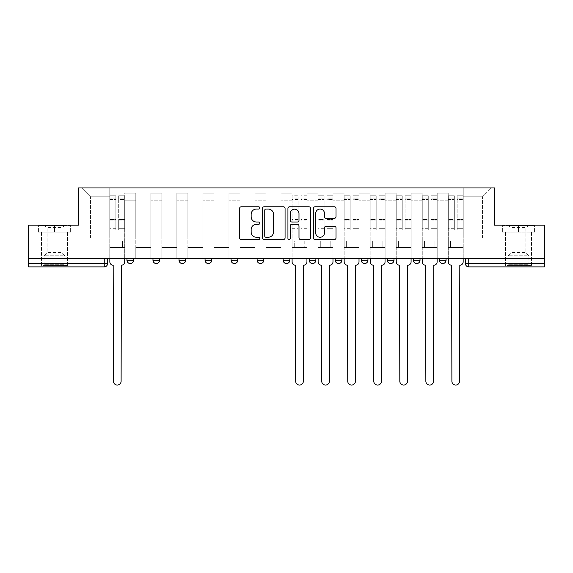 <?xml version="1.0" encoding="UTF-8"?>
<svg xmlns="http://www.w3.org/2000/svg" width="573" height="573" viewBox="0 0 573 573"><rect width="100%" height="100%" fill="white"/><g stroke="black" fill="none" stroke-linecap="round" stroke-linejoin="round"><path stroke-width="0.43" stroke-dasharray="2.87 2.15" d="M259.798 207.927A1.146 1.146 0 0 0 258.652 206.781L241.247 206.781A1.64 1.64 0 0 0 239.607 208.422L239.607 237.91A1.64 1.64 0 0 0 241.247 239.543L258.652 239.543A1.146 1.146 0 0 0 259.798 238.397A1.146 1.146 0 0 0 258.652 237.251L256.396 237.251A5.243 5.243 0 0 1 251.153 232.008L251.153 229.551A5.243 5.243 0 0 1 256.396 224.308L258.652 224.308A1.146 1.146 0 0 0 259.798 223.162A1.146 1.146 0 0 0 258.652 222.016L256.396 222.016A5.243 5.243 0 0 1 251.153 216.773L251.153 214.316A5.243 5.243 0 0 1 256.396 209.073L258.652 209.073A1.146 1.146 0 0 0 259.798 207.927M446.052 258.38L439.376 258.38L446.052 258.38L446.052 260.214A3.338 3.338 0 0 1 442.714 263.551M439.376 258.38L439.376 260.214L446.052 260.214M420.016 258.38L413.341 258.38L420.016 258.38L420.016 260.214L413.341 260.214A3.338 3.338 0 0 0 416.678 263.551M387.305 258.38L393.98 258.38L393.98 260.214A3.338 3.338 0 0 1 390.643 263.551A3.338 3.338 0 0 1 387.305 260.214L387.305 258.38L393.98 258.38M361.269 258.38L367.945 258.38L361.269 258.38L361.269 260.214L367.945 260.214A3.338 3.338 0 0 1 364.607 263.551M341.909 258.38L335.234 258.38L341.909 258.38L341.909 260.214A3.338 3.338 0 0 1 338.571 263.551A3.338 3.338 0 0 1 335.234 260.214L341.909 260.214M309.198 258.38L315.873 258.38L309.198 258.38L309.198 260.214A3.338 3.338 0 0 0 312.536 263.551A3.338 3.338 0 0 0 315.873 260.214L309.198 260.214M283.162 258.38L289.838 258.38L283.162 258.38M257.127 258.38L263.802 258.38L257.127 258.38M231.091 258.38L237.766 258.38L231.091 258.38L231.091 260.214L237.766 260.214M211.731 258.38L205.055 258.38L211.731 258.38L211.731 260.214A3.338 3.338 0 0 1 208.393 263.551M179.02 258.38L185.695 258.38L185.695 260.214A3.338 3.338 0 0 1 182.357 263.551A3.338 3.338 0 0 1 179.02 260.214L179.02 258.38L185.695 258.38M152.984 258.38L159.659 258.38L152.984 258.38M126.948 258.38L133.624 258.38L126.948 258.38L126.948 260.214L133.624 260.214M54.521 266.889L41.5 266.889L54.521 266.889M54.521 232.18L38.412 232.18L70.622 232.18L54.521 232.18L54.521 225.168L70.622 225.168L38.412 225.168L54.521 225.168L54.521 232.18L70.121 232.18L38.914 232.18L54.521 232.18L54.521 225.497L70.121 225.497L38.914 225.497L54.521 225.497L54.521 232.18M518.479 266.889L531.5 266.889L518.479 266.889M518.479 232.18L534.588 232.18L518.479 232.18L518.479 225.168L534.588 225.168L502.378 225.168L518.479 225.168L518.479 232.18L534.086 232.18L502.879 232.18L518.479 232.18L518.479 225.497L534.086 225.497L502.879 225.497L518.479 225.497L518.479 232.18M544.35 263.551L544.35 258.38L28.65 258.38L28.65 225.168L78.386 225.168L78.386 187.951L494.614 187.951L494.614 225.168L544.35 225.168L544.35 258.38L465.412 258.38L465.412 263.551A3.338 3.338 0 0 0 468.75 266.889L544.35 266.889L544.35 263.551L465.412 263.551M107.588 258.38L107.588 263.551L28.65 263.551L28.65 266.889L104.25 266.889L104.25 258.38L107.588 258.38L28.65 258.38L28.65 263.551M124.778 200.801L124.778 238.017L124.778 200.801L135.794 200.801L135.794 193.122L135.794 238.017L135.794 200.801L124.778 200.801M124.778 258.38L124.778 193.122L135.794 193.122L124.778 193.122L124.778 258.38L124.778 247.529L109.758 247.529L124.778 247.529L124.778 258.38L109.758 258.38L109.758 187.951L463.242 187.951L81.724 187.951L109.758 187.951L109.758 238.017L109.758 196.797L90.57 196.797L109.758 196.797L109.758 187.951L109.758 258.38L109.758 247.529L109.758 258.38L124.778 258.38M135.794 258.38L135.794 193.122L124.778 193.122L135.794 193.122L135.794 258.38L135.794 247.529L150.814 247.529L135.794 247.529L135.794 258.38L150.814 258.38L150.814 193.122L150.814 200.801L150.814 193.122L161.83 193.122L161.83 200.801L161.83 193.122L150.814 193.122L150.814 258.38L150.814 247.529L150.814 258.38L135.794 258.38M150.814 238.017L150.814 200.801L150.814 238.017L161.83 238.017L161.83 200.801L161.83 238.017L150.814 238.017M161.83 258.38L161.83 193.122L150.814 193.122L161.83 193.122L161.83 258.38L161.83 247.529L176.849 247.529L161.83 247.529L161.83 258.38L176.849 258.38L176.849 193.122L176.849 200.801L176.849 193.122L187.865 193.122L187.865 200.801L187.865 193.122L176.849 193.122L176.849 258.38L176.849 247.529L176.849 258.38L161.83 258.38M176.849 238.017L176.849 200.801L176.849 238.017L187.865 238.017L187.865 200.801L187.865 238.017L176.849 238.017M187.865 258.38L187.865 193.122L176.849 193.122L187.865 193.122L187.865 258.38L187.865 247.529L202.885 247.529L187.865 247.529L187.865 258.38L202.885 258.38L202.885 193.122L202.885 200.801L202.885 193.122L213.901 193.122L213.901 200.801L213.901 193.122L202.885 193.122L202.885 258.38L202.885 247.529L202.885 258.38L187.865 258.38M202.885 238.017L202.885 200.801L202.885 238.017L213.901 238.017L213.901 200.801L213.901 238.017L202.885 238.017M213.901 258.38L213.901 193.122L202.885 193.122L213.901 193.122L213.901 258.38L213.901 247.529L228.921 247.529L213.901 247.529L213.901 258.38L228.921 258.38L228.921 193.122L228.921 200.801L228.921 193.122L239.937 193.122L239.937 200.801L239.937 193.122L228.921 193.122L228.921 258.38L228.921 247.529L228.921 258.38L213.901 258.38M228.921 238.017L228.921 200.801L228.921 238.017L239.937 238.017L239.937 200.801L239.937 238.017L228.921 238.017M239.937 258.38L239.937 193.122L228.921 193.122L239.937 193.122L239.937 258.38L239.937 247.529L254.956 247.529L239.937 247.529L239.937 258.38L254.956 258.38L254.956 193.122L254.956 200.801L254.956 193.122L265.972 193.122L265.972 200.801L265.972 193.122L254.956 193.122L254.956 258.38L254.956 247.529L254.956 258.38L239.937 258.38M254.956 238.017L254.956 200.801L254.956 238.017L265.972 238.017L265.972 200.801L265.972 238.017L254.956 238.017M265.972 258.38L265.972 193.122L254.956 193.122L265.972 193.122L265.972 258.38L265.972 247.529L280.992 247.529L265.972 247.529L265.972 258.38L280.992 258.38L280.992 193.122L280.992 200.801L280.992 193.122L292.008 193.122L292.008 200.801L292.008 193.122L280.992 193.122L280.992 258.38L280.992 247.529L280.992 258.38L265.972 258.38M280.992 238.017L280.992 200.801L280.992 238.017L292.008 238.017L292.008 200.801L292.008 238.017L280.992 238.017M292.008 258.38L292.008 193.122L280.992 193.122L292.008 193.122L292.008 258.38L292.008 247.529L307.028 247.529L292.008 247.529L292.008 258.38L307.028 258.38L307.028 193.122L307.028 200.801L307.028 193.122L318.044 193.122L318.044 200.801L318.044 193.122L307.028 193.122L307.028 258.38L307.028 247.529L307.028 258.38L292.008 258.38M307.028 238.017L307.028 200.801L307.028 238.017L318.044 238.017L318.044 200.801L318.044 238.017L307.028 238.017M318.044 258.38L318.044 193.122L307.028 193.122L318.044 193.122L318.044 258.38L318.044 247.529L333.063 247.529L318.044 247.529L318.044 258.38L333.063 258.38L333.063 193.122L333.063 200.801L333.063 193.122L344.079 193.122L344.079 200.801L344.079 193.122L333.063 193.122L333.063 258.38L333.063 247.529L333.063 258.38L318.044 258.38M333.063 238.017L333.063 200.801L333.063 238.017L344.079 238.017L344.079 200.801L344.079 238.017L333.063 238.017M344.079 258.38L344.079 193.122L333.063 193.122L344.079 193.122L344.079 258.38L344.079 247.529L359.099 247.529L344.079 247.529L344.079 258.38L359.099 258.38L359.099 193.122L359.099 200.801L359.099 193.122L370.115 193.122L370.115 200.801L370.115 193.122L359.099 193.122L359.099 258.38L359.099 247.529L359.099 258.38L344.079 258.38M359.099 238.017L359.099 200.801L359.099 238.017L370.115 238.017L370.115 200.801L370.115 238.017L359.099 238.017M370.115 258.38L370.115 193.122L359.099 193.122L370.115 193.122L370.115 258.38L370.115 247.529L385.135 247.529L370.115 247.529L370.115 258.38L385.135 258.38L385.135 193.122L385.135 200.801L385.135 193.122L396.151 193.122L396.151 200.801L396.151 193.122L385.135 193.122L385.135 258.38L385.135 247.529L385.135 258.38L370.115 258.38M385.135 238.017L385.135 200.801L385.135 238.017L396.151 238.017L396.151 200.801L396.151 238.017L385.135 238.017M396.151 258.38L396.151 193.122L385.135 193.122L396.151 193.122L396.151 258.38L396.151 247.529L411.17 247.529L396.151 247.529L396.151 258.38L411.17 258.38L411.17 193.122L411.17 200.801L411.17 193.122L422.186 193.122L422.186 200.801L422.186 193.122L411.17 193.122L411.17 258.38L411.17 247.529L411.17 258.38L396.151 258.38M411.17 238.017L411.17 200.801L411.17 238.017L422.186 238.017L422.186 200.801L422.186 238.017L411.17 238.017M422.186 258.38L422.186 193.122L411.17 193.122L422.186 193.122L422.186 258.38L422.186 247.529L437.206 247.529L422.186 247.529L422.186 258.38L437.206 258.38L437.206 193.122L437.206 200.801L437.206 193.122L448.222 193.122L448.222 200.801L448.222 193.122L437.206 193.122L437.206 258.38L437.206 247.529L437.206 258.38L422.186 258.38M437.206 238.017L437.206 200.801L437.206 238.017L448.222 238.017L448.222 200.801L448.222 238.017L437.206 238.017M448.222 258.38L448.222 193.122L437.206 193.122L448.222 193.122L448.222 258.38L448.222 247.529L463.242 247.529L448.222 247.529L448.222 258.38L463.242 258.38L463.242 187.951L491.276 187.951L463.242 187.951L463.242 196.797L482.43 196.797L463.242 196.797L463.242 238.017L463.242 187.951L463.242 258.38L448.222 258.38L463.242 258.38L463.242 247.529L463.242 258.38L448.222 258.38M124.778 238.017L135.794 238.017L124.778 238.017M90.57 238.017L90.57 196.797L90.57 238.017L109.758 238.017L90.57 238.017M482.43 238.017L482.43 196.797L491.276 187.951L482.43 196.797L482.43 238.017L463.242 238.017L482.43 238.017M544.35 258.38L465.412 258.38M28.65 258.38L104.25 258.38M263.802 260.214L257.127 260.214A3.338 3.338 0 0 0 260.464 263.551M289.838 260.214L283.162 260.214A3.338 3.338 0 0 0 286.5 263.551M81.724 187.951L90.57 196.797L81.724 187.951M70.622 232.18L70.622 225.168L70.622 232.18M38.412 232.18L38.412 225.168L38.412 232.18M534.588 232.18L534.588 225.168L534.588 232.18M502.378 232.18L502.378 225.168L502.378 232.18M285.067 237.91L285.067 208.422A1.64 1.64 0 0 0 283.427 206.781L264.096 206.781A1.64 1.64 0 0 0 262.463 208.422L262.463 237.91A1.64 1.64 0 0 0 264.096 239.543L283.427 239.543A1.64 1.64 0 0 0 285.067 237.91M265.901 209.073A1.146 1.146 0 0 0 264.755 210.219L264.755 236.105A1.146 1.146 0 0 0 265.901 237.251L268.279 237.251A5.243 5.243 0 0 0 273.514 232.008L273.514 214.316A5.243 5.243 0 0 0 268.279 209.073L265.901 209.073M289.573 206.781L308.904 206.781A1.64 1.64 0 0 1 310.537 208.422L310.537 237.91A1.64 1.64 0 0 1 308.904 239.543L300.632 239.543A1.64 1.64 0 0 1 298.991 237.91L298.991 225.948A1.64 1.64 0 0 0 297.351 224.308L291.865 224.308A1.64 1.64 0 0 0 290.225 225.948L290.225 238.397A1.146 1.146 0 0 1 289.079 239.543A1.146 1.146 0 0 1 287.933 238.397L287.933 208.422A1.64 1.64 0 0 1 289.573 206.781M298.991 213.543A4.383 4.383 0 0 0 294.608 209.159A4.383 4.383 0 0 0 290.225 213.543L290.225 220.376A1.64 1.64 0 0 0 291.865 222.016L297.351 222.016A1.64 1.64 0 0 0 298.991 220.376L298.991 213.543M326.101 218.334L334.374 218.334A1.64 1.64 0 0 0 336.014 216.694L336.014 208.422A1.64 1.64 0 0 0 334.374 206.781L315.043 206.781A1.64 1.64 0 0 0 313.41 208.422L313.41 237.91A1.64 1.64 0 0 0 315.043 239.543L334.374 239.543A1.64 1.64 0 0 0 336.014 237.91L336.014 227.918A1.64 1.64 0 0 0 334.374 226.278L326.101 226.278A1.64 1.64 0 0 0 324.461 227.918L324.461 232.867A4.383 4.383 0 0 1 320.085 237.251A4.383 4.383 0 0 1 315.702 232.867L315.702 213.457A4.383 4.383 0 0 1 320.085 209.073A4.383 4.383 0 0 1 324.461 213.457L324.461 216.694A1.64 1.64 0 0 0 326.101 218.334M124.699 261.882L124.699 247.529L122.529 247.529L122.529 240.853L122.529 247.529L122.529 240.853L122.529 247.529L124.699 247.529L124.699 240.853L122.529 240.853L124.699 240.853L122.529 240.853L124.699 240.853L124.699 199.963L124.699 258.38L124.699 247.529L122.529 247.529L124.699 247.529L124.699 197.964L124.699 228.305L118.69 228.305L124.699 228.305L124.699 230.009L124.699 195.794L124.699 261.882A3.338 3.338 0 0 1 121.361 265.22A3.338 3.338 0 0 0 124.699 261.882A3.338 3.338 0 0 1 121.361 265.22L121.111 381.21A3.839 3.839 0 0 1 117.272 385.049A3.839 3.839 0 0 1 113.433 381.21A3.839 3.839 0 0 0 117.272 385.049A3.839 3.839 0 0 0 121.111 381.21A3.839 3.839 0 0 1 117.272 385.049A3.839 3.839 0 0 1 113.433 381.21L113.182 265.22A3.338 3.338 0 0 1 109.844 261.882A3.338 3.338 0 0 0 113.182 265.22A3.338 3.338 0 0 1 109.844 261.882L109.844 247.529L112.014 247.529L109.844 247.529L109.844 258.38L109.844 197.964L109.844 228.305L115.853 228.305L115.853 220.096L109.844 220.096L109.844 230.009L115.853 230.009L115.853 195.794L115.853 199.963L118.69 199.963L109.844 199.963L109.844 261.882M118.69 199.44L118.69 197.964L118.69 199.963L124.699 199.963L124.699 197.964L124.699 230.009L118.69 230.009L124.699 230.009L124.699 195.794L124.699 199.963L118.69 199.963L124.699 199.963L118.69 199.963L118.69 195.794L118.69 199.963L118.69 197.964L124.699 197.964L118.69 197.964L118.69 220.096L124.699 220.096L118.69 220.096L118.69 230.009L118.69 195.794L124.699 195.794L118.69 195.794L118.69 198.867L124.699 198.867L118.69 198.867L118.69 219.531L124.699 219.531L118.69 219.531L118.69 230.009L118.69 199.44L124.699 199.44L118.69 199.44M109.844 240.853L109.844 197.964L109.844 220.096L115.853 220.096L115.853 197.964L115.853 199.963L109.844 199.963L115.853 199.963L115.853 197.964L109.844 197.964L115.853 197.964L115.853 230.009L109.844 230.009L109.844 195.794L109.844 199.963L115.853 199.963L115.853 195.794L109.844 195.794L109.844 247.529L112.014 247.529L112.014 240.853L109.844 240.853L112.014 240.853L109.844 240.853L112.014 240.853L112.014 247.529L112.014 240.853L112.014 247.529L109.844 247.529L109.844 240.853M113.433 381.21L113.182 265.22M115.853 228.305L109.844 228.305L109.844 230.009L109.844 195.794L115.853 195.794L115.853 198.867L109.844 198.867L115.853 198.867L115.853 219.531L109.844 219.531L115.853 219.531L115.853 228.305M121.361 265.22L121.111 381.21M44.766 265.557L65.78 265.557L44.766 265.557M63.553 264.719L44.085 264.719L63.553 264.719M45.124 225.497L65.365 225.497L45.124 225.497M48.089 227.474L61.948 227.474L48.089 227.474M60.953 252.535L47.093 252.535L60.953 252.535M43.319 265.557L67.449 265.557L43.319 265.557M43.319 232.18L67.449 232.18L43.319 232.18M70.121 232.18L70.121 225.497L70.121 232.18M38.914 232.18L38.914 225.497L38.914 232.18M508.724 265.557L529.746 265.557L508.724 265.557M527.518 264.719L508.05 264.719L527.518 264.719M509.089 225.497L529.33 225.497L509.089 225.497M512.047 227.474L525.907 227.474L512.047 227.474M524.911 252.535L511.052 252.535L524.911 252.535M507.277 265.557L531.415 265.557L507.277 265.557M507.277 232.18L531.415 232.18L507.277 232.18M534.086 232.18L534.086 225.497L534.086 232.18M502.879 232.18L502.879 225.497L502.879 232.18M332.977 261.882L332.977 247.529L330.807 247.529L330.807 240.853L330.807 247.529L330.807 240.853L330.807 247.529L332.977 247.529L332.977 240.853L330.807 240.853L332.977 240.853L330.807 240.853L332.977 240.853L332.977 199.963L332.977 258.38L332.977 247.529L330.807 247.529L332.977 247.529L332.977 197.964L332.977 228.305L326.968 228.305L332.977 228.305L332.977 230.009L332.977 195.794L332.977 261.882A3.338 3.338 0 0 1 329.64 265.22A3.338 3.338 0 0 0 332.977 261.882A3.338 3.338 0 0 1 329.64 265.22L329.389 381.21A3.839 3.839 0 0 1 325.55 385.049A3.839 3.839 0 0 1 321.718 381.21A3.839 3.839 0 0 0 325.55 385.049A3.839 3.839 0 0 0 329.389 381.21A3.839 3.839 0 0 1 325.55 385.049A3.839 3.839 0 0 1 321.718 381.21L321.467 265.22A3.338 3.338 0 0 1 318.13 261.882A3.338 3.338 0 0 0 321.467 265.22A3.338 3.338 0 0 1 318.13 261.882L318.13 247.529L320.293 247.529L318.13 247.529L318.13 258.38L318.13 197.964L318.13 228.305L324.132 228.305L324.132 220.096L318.13 220.096L318.13 230.009L324.132 230.009L324.132 195.794L324.132 199.963L326.968 199.963L318.13 199.963L318.13 261.882M326.968 199.44L326.968 197.964L326.968 199.963L332.977 199.963L332.977 197.964L332.977 230.009L326.968 230.009L332.977 230.009L332.977 195.794L332.977 199.963L326.968 199.963L332.977 199.963L326.968 199.963L326.968 195.794L326.968 199.963L326.968 197.964L332.977 197.964L326.968 197.964L326.968 220.096L332.977 220.096L326.968 220.096L326.968 230.009L326.968 195.794L332.977 195.794L326.968 195.794L326.968 198.867L332.977 198.867L326.968 198.867L326.968 219.531L332.977 219.531L326.968 219.531L326.968 230.009L326.968 199.44L332.977 199.44L326.968 199.44M318.13 240.853L318.13 197.964L318.13 220.096L324.132 220.096L324.132 197.964L324.132 199.963L318.13 199.963L324.132 199.963L324.132 197.964L318.13 197.964L324.132 197.964L324.132 230.009L318.13 230.009L318.13 195.794L318.13 199.963L324.132 199.963L324.132 195.794L318.13 195.794L318.13 247.529L320.293 247.529L320.293 240.853L318.13 240.853L320.293 240.853L318.13 240.853L320.293 240.853L320.293 247.529L320.293 240.853L320.293 247.529L318.13 247.529L318.13 240.853M359.013 261.882L359.013 247.529L356.843 247.529L356.843 240.853L356.843 247.529L356.843 240.853L356.843 247.529L359.013 247.529L359.013 240.853L356.843 240.853L359.013 240.853L356.843 240.853L359.013 240.853L359.013 199.963L359.013 258.38L359.013 247.529L356.843 247.529L359.013 247.529L359.013 197.964L359.013 228.305L353.004 228.305L359.013 228.305L359.013 230.009L359.013 195.794L359.013 261.882A3.338 3.338 0 0 1 355.675 265.22A3.338 3.338 0 0 0 359.013 261.882A3.338 3.338 0 0 1 355.675 265.22L355.425 381.21A3.839 3.839 0 0 1 351.586 385.049A3.839 3.839 0 0 1 347.747 381.21A3.839 3.839 0 0 0 351.586 385.049A3.839 3.839 0 0 0 355.425 381.21A3.839 3.839 0 0 1 351.586 385.049A3.839 3.839 0 0 1 347.747 381.21L347.503 265.22A3.338 3.338 0 0 1 344.158 261.882A3.338 3.338 0 0 0 347.503 265.22A3.338 3.338 0 0 1 344.158 261.882L344.158 247.529L346.328 247.529L344.158 247.529L344.158 258.38L344.158 197.964L344.158 228.305L350.167 228.305L350.167 220.096L344.158 220.096L344.158 230.009L350.167 230.009L350.167 195.794L350.167 199.963L353.004 199.963L344.158 199.963L344.158 261.882M353.004 199.44L353.004 197.964L353.004 199.963L359.013 199.963L359.013 197.964L359.013 230.009L353.004 230.009L359.013 230.009L359.013 195.794L359.013 199.963L353.004 199.963L359.013 199.963L353.004 199.963L353.004 195.794L353.004 199.963L353.004 197.964L359.013 197.964L353.004 197.964L353.004 220.096L359.013 220.096L353.004 220.096L353.004 230.009L353.004 195.794L359.013 195.794L353.004 195.794L353.004 198.867L359.013 198.867L353.004 198.867L353.004 219.531L359.013 219.531L353.004 219.531L353.004 230.009L353.004 199.44L359.013 199.44L353.004 199.44M344.158 240.853L344.158 197.964L344.158 220.096L350.167 220.096L350.167 197.964L350.167 199.963L344.158 199.963L350.167 199.963L350.167 197.964L344.158 197.964L350.167 197.964L350.167 230.009L344.158 230.009L344.158 195.794L344.158 199.963L350.167 199.963L350.167 195.794L344.158 195.794L344.158 247.529L346.328 247.529L346.328 240.853L344.158 240.853L346.328 240.853L344.158 240.853L346.328 240.853L346.328 247.529L346.328 240.853L346.328 247.529L344.158 247.529L344.158 240.853M385.049 261.882L385.049 247.529L382.879 247.529L382.879 240.853L382.879 247.529L382.879 240.853L382.879 247.529L385.049 247.529L385.049 240.853L382.879 240.853L385.049 240.853L382.879 240.853L385.049 240.853L385.049 199.963L385.049 258.38L385.049 247.529L382.879 247.529L385.049 247.529L385.049 197.964L385.049 228.305L379.04 228.305L385.049 228.305L385.049 230.009L385.049 195.794L385.049 261.882A3.338 3.338 0 0 1 381.711 265.22A3.338 3.338 0 0 0 385.049 261.882A3.338 3.338 0 0 1 381.711 265.22L381.46 381.21A3.839 3.839 0 0 1 377.621 385.049A3.839 3.839 0 0 1 373.782 381.21A3.839 3.839 0 0 0 377.621 385.049A3.839 3.839 0 0 0 381.46 381.21A3.839 3.839 0 0 1 377.621 385.049A3.839 3.839 0 0 1 373.782 381.21L373.532 265.22A3.338 3.338 0 0 1 370.194 261.882A3.338 3.338 0 0 0 373.532 265.22A3.338 3.338 0 0 1 370.194 261.882L370.194 247.529L372.364 247.529L370.194 247.529L370.194 258.38L370.194 197.964L370.194 228.305L376.203 228.305L376.203 220.096L370.194 220.096L370.194 230.009L376.203 230.009L376.203 195.794L376.203 199.963L379.04 199.963L370.194 199.963L370.194 261.882M379.04 199.44L379.04 197.964L379.04 199.963L385.049 199.963L385.049 197.964L385.049 230.009L379.04 230.009L385.049 230.009L385.049 195.794L385.049 199.963L379.04 199.963L385.049 199.963L379.04 199.963L379.04 195.794L379.04 199.963L379.04 197.964L385.049 197.964L379.04 197.964L379.04 220.096L385.049 220.096L379.04 220.096L379.04 230.009L379.04 195.794L385.049 195.794L379.04 195.794L379.04 198.867L385.049 198.867L379.04 198.867L379.04 219.531L385.049 219.531L379.04 219.531L379.04 230.009L379.04 199.44L385.049 199.44L379.04 199.44M370.194 240.853L370.194 197.964L370.194 220.096L376.203 220.096L376.203 197.964L376.203 199.963L370.194 199.963L376.203 199.963L376.203 197.964L370.194 197.964L376.203 197.964L376.203 230.009L370.194 230.009L370.194 195.794L370.194 199.963L376.203 199.963L376.203 195.794L370.194 195.794L370.194 247.529L372.364 247.529L372.364 240.853L370.194 240.853L372.364 240.853L370.194 240.853L372.364 240.853L372.364 247.529L372.364 240.853L372.364 247.529L370.194 247.529L370.194 240.853M411.085 261.882L411.085 247.529L408.914 247.529L408.914 240.853L408.914 247.529L408.914 240.853L408.914 247.529L411.085 247.529L411.085 240.853L408.914 240.853L411.085 240.853L408.914 240.853L411.085 240.853L411.085 199.963L411.085 258.38L411.085 247.529L408.914 247.529L411.085 247.529L411.085 197.964L411.085 228.305L405.075 228.305L411.085 228.305L411.085 230.009L411.085 195.794L411.085 261.882A3.338 3.338 0 0 1 407.747 265.22A3.338 3.338 0 0 0 411.085 261.882A3.338 3.338 0 0 1 407.747 265.22L407.496 381.21A3.839 3.839 0 0 1 403.657 385.049A3.839 3.839 0 0 1 399.818 381.21A3.839 3.839 0 0 0 403.657 385.049A3.839 3.839 0 0 0 407.496 381.21A3.839 3.839 0 0 1 403.657 385.049A3.839 3.839 0 0 1 399.818 381.21L399.567 265.22A3.338 3.338 0 0 1 396.23 261.882A3.338 3.338 0 0 0 399.567 265.22A3.338 3.338 0 0 1 396.23 261.882L396.23 247.529L398.4 247.529L396.23 247.529L396.23 258.38L396.23 197.964L396.23 228.305L402.239 228.305L402.239 220.096L396.23 220.096L396.23 230.009L402.239 230.009L402.239 195.794L402.239 199.963L405.075 199.963L396.23 199.963L396.23 261.882M405.075 199.44L405.075 197.964L405.075 199.963L411.085 199.963L411.085 197.964L411.085 230.009L405.075 230.009L411.085 230.009L411.085 195.794L411.085 199.963L405.075 199.963L411.085 199.963L405.075 199.963L405.075 195.794L405.075 199.963L405.075 197.964L411.085 197.964L405.075 197.964L405.075 220.096L411.085 220.096L405.075 220.096L405.075 230.009L405.075 195.794L411.085 195.794L405.075 195.794L405.075 198.867L411.085 198.867L405.075 198.867L405.075 219.531L411.085 219.531L405.075 219.531L405.075 230.009L405.075 199.44L411.085 199.44L405.075 199.44M396.23 240.853L396.23 197.964L396.23 220.096L402.239 220.096L402.239 197.964L402.239 199.963L396.23 199.963L402.239 199.963L402.239 197.964L396.23 197.964L402.239 197.964L402.239 230.009L396.23 230.009L396.23 195.794L396.23 199.963L402.239 199.963L402.239 195.794L396.23 195.794L396.23 247.529L398.4 247.529L398.4 240.853L396.23 240.853L398.4 240.853L396.23 240.853L398.4 240.853L398.4 247.529L398.4 240.853L398.4 247.529L396.23 247.529L396.23 240.853M437.12 261.882L437.12 247.529L434.95 247.529L434.95 240.853L434.95 247.529L434.95 240.853L434.95 247.529L437.12 247.529L437.12 240.853L434.95 240.853L437.12 240.853L434.95 240.853L437.12 240.853L437.12 199.963L437.12 258.38L437.12 247.529L434.95 247.529L437.12 247.529L437.12 197.964L437.12 228.305L431.111 228.305L437.12 228.305L437.12 230.009L437.12 195.794L437.12 261.882A3.338 3.338 0 0 1 433.782 265.22A3.338 3.338 0 0 0 437.12 261.882A3.338 3.338 0 0 1 433.782 265.22L433.532 381.21A3.839 3.839 0 0 1 429.693 385.049A3.839 3.839 0 0 1 425.854 381.21A3.839 3.839 0 0 0 429.693 385.049A3.839 3.839 0 0 0 433.532 381.21A3.839 3.839 0 0 1 429.693 385.049A3.839 3.839 0 0 1 425.854 381.21L425.603 265.22A3.338 3.338 0 0 1 422.265 261.882A3.338 3.338 0 0 0 425.603 265.22A3.338 3.338 0 0 1 422.265 261.882L422.265 247.529L424.435 247.529L422.265 247.529L422.265 258.38L422.265 197.964L422.265 228.305L428.275 228.305L428.275 220.096L422.265 220.096L422.265 230.009L428.275 230.009L428.275 195.794L428.275 199.963L431.111 199.963L422.265 199.963L422.265 261.882M431.111 199.44L431.111 197.964L431.111 199.963L437.12 199.963L437.12 197.964L437.12 230.009L431.111 230.009L437.12 230.009L437.12 195.794L437.12 199.963L431.111 199.963L437.12 199.963L431.111 199.963L431.111 195.794L431.111 199.963L431.111 197.964L437.12 197.964L431.111 197.964L431.111 220.096L437.12 220.096L431.111 220.096L431.111 230.009L431.111 195.794L437.12 195.794L431.111 195.794L431.111 198.867L437.12 198.867L431.111 198.867L431.111 219.531L437.12 219.531L431.111 219.531L431.111 230.009L431.111 199.44L437.12 199.44L431.111 199.44M422.265 240.853L422.265 197.964L422.265 220.096L428.275 220.096L428.275 197.964L428.275 199.963L422.265 199.963L428.275 199.963L428.275 197.964L422.265 197.964L428.275 197.964L428.275 230.009L422.265 230.009L422.265 195.794L422.265 199.963L428.275 199.963L428.275 195.794L422.265 195.794L422.265 247.529L424.435 247.529L424.435 240.853L422.265 240.853L424.435 240.853L422.265 240.853L424.435 240.853L424.435 247.529L424.435 240.853L424.435 247.529L422.265 247.529L422.265 240.853M306.942 258.38L306.942 195.794L306.942 240.853L304.772 240.853L304.772 247.529L304.772 240.853L306.942 240.853L306.942 247.529L304.772 247.529L306.942 247.529L306.942 261.882A3.338 3.338 0 0 1 303.604 265.22L303.353 381.21A3.839 3.839 0 0 1 299.514 385.049A3.839 3.839 0 0 1 295.682 381.21L295.432 265.22A3.338 3.338 0 0 1 292.094 261.882L292.094 247.529L294.257 247.529L292.094 247.529L292.094 240.853L294.257 240.853L294.257 247.529L294.257 240.853L292.094 240.853L292.094 195.794L292.094 258.38M292.094 228.305L298.096 228.305L298.096 197.964L298.096 199.963L292.094 199.963L298.096 199.963L298.096 195.794L292.094 195.794M298.096 228.305L298.096 230.009L292.094 230.009M298.096 230.009L298.096 195.794M300.94 199.963L298.096 199.963L300.94 199.963L300.94 197.964L300.94 230.009L300.94 195.794L300.94 199.963L306.942 199.963L300.94 199.963M306.942 228.305L300.94 228.305M306.942 230.009L300.94 230.009M321.718 381.21L321.467 265.22M324.132 228.305L318.13 228.305L318.13 230.009L318.13 195.794L324.132 195.794L324.132 198.867L318.13 198.867L324.132 198.867L324.132 219.531L318.13 219.531L324.132 219.531L324.132 228.305M329.64 265.22L329.389 381.21M347.747 381.21L347.503 265.22M350.167 228.305L344.158 228.305L344.158 230.009L344.158 195.794L350.167 195.794L350.167 198.867L344.158 198.867L350.167 198.867L350.167 219.531L344.158 219.531L350.167 219.531L350.167 228.305M355.675 265.22L355.425 381.21M373.782 381.21L373.532 265.22M376.203 228.305L370.194 228.305L370.194 230.009L370.194 195.794L376.203 195.794L376.203 198.867L370.194 198.867L376.203 198.867L376.203 219.531L370.194 219.531L376.203 219.531L376.203 228.305M381.711 265.22L381.46 381.21M399.818 381.21L399.567 265.22M402.239 228.305L396.23 228.305L396.23 230.009L396.23 195.794L402.239 195.794L402.239 198.867L396.23 198.867L402.239 198.867L402.239 219.531L396.23 219.531L402.239 219.531L402.239 228.305M407.747 265.22L407.496 381.21M425.854 381.21L425.603 265.22M428.275 228.305L422.265 228.305L422.265 230.009L422.265 195.794L428.275 195.794L428.275 198.867L422.265 198.867L428.275 198.867L428.275 219.531L422.265 219.531L428.275 219.531L428.275 228.305M433.782 265.22L433.532 381.21M463.156 261.882L463.156 247.529L460.986 247.529L460.986 240.853L460.986 247.529L460.986 240.853L460.986 247.529L463.156 247.529L463.156 240.853L460.986 240.853L463.156 240.853L460.986 240.853L463.156 240.853L463.156 199.963L463.156 258.38L463.156 247.529L460.986 247.529L463.156 247.529L463.156 197.964L463.156 228.305L457.147 228.305L463.156 228.305L463.156 230.009L463.156 195.794L463.156 261.882A3.338 3.338 0 0 1 459.818 265.22A3.338 3.338 0 0 0 463.156 261.882A3.338 3.338 0 0 1 459.818 265.22L459.567 381.21A3.839 3.839 0 0 1 455.728 385.049A3.839 3.839 0 0 1 451.889 381.21A3.839 3.839 0 0 0 455.728 385.049A3.839 3.839 0 0 0 459.567 381.21A3.839 3.839 0 0 1 455.728 385.049A3.839 3.839 0 0 1 451.889 381.21L451.639 265.22A3.338 3.338 0 0 1 448.301 261.882A3.338 3.338 0 0 0 451.639 265.22A3.338 3.338 0 0 1 448.301 261.882L448.301 247.529L450.471 247.529L448.301 247.529L448.301 258.38L448.301 197.964L448.301 228.305L454.31 228.305L454.31 220.096L448.301 220.096L448.301 230.009L454.31 230.009L454.31 195.794L454.31 199.963L457.147 199.963L448.301 199.963L448.301 261.882M457.147 199.44L457.147 197.964L457.147 199.963L463.156 199.963L463.156 197.964L463.156 230.009L457.147 230.009L463.156 230.009L463.156 195.794L463.156 199.963L457.147 199.963L463.156 199.963L457.147 199.963L457.147 195.794L457.147 199.963L457.147 197.964L463.156 197.964L457.147 197.964L457.147 220.096L463.156 220.096L457.147 220.096L457.147 230.009L457.147 195.794L463.156 195.794L457.147 195.794L457.147 198.867L463.156 198.867L457.147 198.867L457.147 219.531L463.156 219.531L457.147 219.531L457.147 230.009L457.147 199.44L463.156 199.44L457.147 199.44M448.301 240.853L448.301 197.964L448.301 220.096L454.31 220.096L454.31 197.964L454.31 199.963L448.301 199.963L454.31 199.963L454.31 197.964L448.301 197.964L454.31 197.964L454.31 230.009L448.301 230.009L448.301 195.794L448.301 199.963L454.31 199.963L454.31 195.794L448.301 195.794L448.301 247.529L450.471 247.529L450.471 240.853L448.301 240.853L450.471 240.853L448.301 240.853L450.471 240.853L450.471 247.529L450.471 240.853L450.471 247.529L448.301 247.529L448.301 240.853M451.889 381.21L451.639 265.22M454.31 228.305L448.301 228.305L448.301 230.009L448.301 195.794L454.31 195.794L454.31 198.867L448.301 198.867L454.31 198.867L454.31 219.531L448.301 219.531L454.31 219.531L454.31 228.305M459.818 265.22L459.567 381.21M393.98 260.214L387.305 260.214M211.731 260.214L205.055 260.214M185.695 260.214L179.02 260.214M159.659 260.214L152.984 260.214M448.222 200.801L437.206 200.801L448.222 200.801M422.186 200.801L411.17 200.801L422.186 200.801M396.151 200.801L385.135 200.801L396.151 200.801M370.115 200.801L359.099 200.801L370.115 200.801M344.079 200.801L333.063 200.801L344.079 200.801M318.044 200.801L307.028 200.801L318.044 200.801M292.008 200.801L280.992 200.801L292.008 200.801M265.972 200.801L254.956 200.801L265.972 200.801M239.937 200.801L228.921 200.801L239.937 200.801M213.901 200.801L202.885 200.801L213.901 200.801M187.865 200.801L176.849 200.801L187.865 200.801M161.83 200.801L150.814 200.801L161.83 200.801M468.75 258.38L468.75 266.889M109.844 199.44L115.853 199.44L109.844 199.44M45.482 256.024L64.95 256.024L45.482 256.024M63.252 255.2L44.429 255.2L63.252 255.2M509.447 256.024L528.915 256.024L509.447 256.024M527.217 255.2L508.394 255.2L527.217 255.2M318.13 199.44L324.132 199.44L318.13 199.44M344.158 199.44L350.167 199.44L344.158 199.44M370.194 199.44L376.203 199.44L370.194 199.44M396.23 199.44L402.239 199.44L396.23 199.44M422.265 199.44L428.275 199.44L422.265 199.44M298.096 199.44L292.094 199.44M298.096 220.096L292.094 220.096M298.096 219.531L292.094 219.531M298.096 198.867L292.094 198.867M306.942 199.44L300.94 199.44M306.942 220.096L300.94 220.096M306.942 219.531L300.94 219.531M306.942 198.867L300.94 198.867M448.301 199.44L454.31 199.44L448.301 199.44M41.5 232.18L41.5 266.889M505.465 232.18L505.465 266.889M531.5 232.18L531.5 266.889M67.535 232.18L67.535 266.889M65.365 225.497L61.948 227.474L61.948 252.535L64.95 256.024L64.95 264.719L65.78 265.557M41.585 265.557L41.585 232.18M67.449 265.557L67.449 232.18M43.67 225.497L47.093 227.474L47.093 252.535L44.085 256.024L44.085 264.719L43.254 265.557M529.33 225.497L525.907 227.474L525.907 252.535L528.915 256.024L528.915 264.719L529.746 265.557M505.551 265.557L505.551 232.18M531.415 265.557L531.415 232.18M507.635 225.497L511.052 227.474L511.052 252.535L508.05 256.024L508.05 264.719L507.22 265.557M298.096 197.964L292.094 197.964M306.942 197.964L300.94 197.964M306.942 195.794L300.94 195.794"/><path stroke-width="0.86" d="M259.798 207.927A1.146 1.146 0 0 0 258.652 206.781L241.247 206.781A1.64 1.64 0 0 0 239.607 208.422L239.607 237.91A1.64 1.64 0 0 0 241.247 239.543L258.652 239.543A1.146 1.146 0 0 0 259.798 238.397A1.146 1.146 0 0 0 258.652 237.251L256.396 237.251A5.243 5.243 0 0 1 251.153 232.008L251.153 229.551A5.243 5.243 0 0 1 256.396 224.308L258.652 224.308A1.146 1.146 0 0 0 259.798 223.162A1.146 1.146 0 0 0 258.652 222.016L256.396 222.016A5.243 5.243 0 0 1 251.153 216.773L251.153 214.316A5.243 5.243 0 0 1 256.396 209.073L258.652 209.073A1.146 1.146 0 0 0 259.798 207.927M413.341 258.38L413.341 260.214L420.016 260.214A3.338 3.338 0 0 1 416.678 263.551A3.338 3.338 0 0 1 413.341 260.214L413.341 258.38M335.234 258.38L335.234 260.214L341.909 260.214A3.338 3.338 0 0 1 338.571 263.551A3.338 3.338 0 0 1 335.234 260.214L335.234 258.38M283.162 258.38L283.162 260.214L289.838 260.214A3.338 3.338 0 0 1 286.5 263.551A3.338 3.338 0 0 1 283.162 260.214L283.162 258.38M257.127 258.38L257.127 260.214L263.802 260.214A3.338 3.338 0 0 1 260.464 263.551A3.338 3.338 0 0 1 257.127 260.214L257.127 258.38M205.055 260.214L205.055 258.38L205.055 260.214A3.338 3.338 0 0 0 208.393 263.551A3.338 3.338 0 0 1 205.055 260.214L211.731 260.214A3.338 3.338 0 0 1 208.393 263.551M152.984 260.214L152.984 258.38L152.984 260.214A3.338 3.338 0 0 0 156.322 263.551A3.338 3.338 0 0 1 152.984 260.214L159.659 260.214A3.338 3.338 0 0 1 156.322 263.551A3.338 3.338 0 0 0 159.659 260.214L159.659 258.38L159.659 260.214M334.374 218.334A1.64 1.64 0 0 0 336.014 216.694L336.014 208.422A1.64 1.64 0 0 0 334.374 206.781L315.043 206.781A1.64 1.64 0 0 0 313.41 208.422L313.41 237.91A1.64 1.64 0 0 0 315.043 239.543L334.374 239.543A1.64 1.64 0 0 0 336.014 237.91L336.014 227.918A1.64 1.64 0 0 0 334.374 226.278L326.101 226.278A1.64 1.64 0 0 0 324.461 227.918L324.461 232.867A4.383 4.383 0 0 1 320.085 237.251A4.383 4.383 0 0 1 315.702 232.867L315.702 213.457A4.383 4.383 0 0 1 320.085 209.073A4.383 4.383 0 0 1 324.461 213.457L324.461 216.694A1.64 1.64 0 0 0 326.101 218.334L334.374 218.334M28.65 258.38L28.65 225.168L78.386 225.168L78.386 187.951L494.614 187.951L494.614 225.168L544.35 225.168L544.35 258.38L28.65 258.38L28.65 263.551L107.588 263.551L107.588 258.38M285.067 208.422A1.64 1.64 0 0 0 283.427 206.781L264.096 206.781A1.64 1.64 0 0 0 262.463 208.422L262.463 237.91A1.64 1.64 0 0 0 264.096 239.543L283.427 239.543A1.64 1.64 0 0 0 285.067 237.91L285.067 208.422M289.573 206.781L308.904 206.781A1.64 1.64 0 0 1 310.537 208.422L310.537 237.91A1.64 1.64 0 0 1 308.904 239.543L300.632 239.543A1.64 1.64 0 0 1 298.991 237.91L298.991 225.948A1.64 1.64 0 0 0 297.351 224.308L291.865 224.308A1.64 1.64 0 0 0 290.225 225.948L290.225 238.397A1.146 1.146 0 0 1 289.079 239.543A1.146 1.146 0 0 1 287.933 238.397L287.933 208.422A1.64 1.64 0 0 1 289.573 206.781M465.412 258.38L465.412 263.551L544.35 263.551L544.35 266.889L468.75 266.889A3.338 3.338 0 0 1 465.412 263.551M544.35 258.38L544.35 263.551M104.25 258.38L104.25 266.889A3.338 3.338 0 0 0 107.588 263.551A3.338 3.338 0 0 1 104.25 266.889L28.65 266.889L28.65 263.551M446.052 258.38L446.052 260.214A3.338 3.338 0 0 1 442.714 263.551A3.338 3.338 0 0 1 439.376 260.214A3.338 3.338 0 0 0 442.714 263.551M439.376 258.38L439.376 260.214L446.052 260.214M420.016 258.38L420.016 260.214A3.338 3.338 0 0 1 416.678 263.551M393.98 258.38L393.98 260.214A3.338 3.338 0 0 1 390.643 263.551A3.338 3.338 0 0 1 387.305 260.214L393.98 260.214M387.305 258.38L387.305 260.214M361.269 258.38L361.269 260.214L367.945 260.214L367.945 258.38L367.945 260.214A3.338 3.338 0 0 1 364.607 263.551A3.338 3.338 0 0 1 361.269 260.214A3.338 3.338 0 0 0 364.607 263.551M341.909 258.38L341.909 260.214M315.873 258.38L315.873 260.214A3.338 3.338 0 0 1 312.536 263.551A3.338 3.338 0 0 1 309.198 260.214L315.873 260.214L315.873 258.38M309.198 258.38L309.198 260.214M289.838 260.214L289.838 258.38L289.838 260.214A3.338 3.338 0 0 1 286.5 263.551M263.802 260.214L263.802 258.38L263.802 260.214A3.338 3.338 0 0 1 260.464 263.551M237.766 258.38L237.766 260.214A3.338 3.338 0 0 1 234.429 263.551A3.338 3.338 0 0 1 231.091 260.214A3.338 3.338 0 0 0 234.429 263.551A3.338 3.338 0 0 0 237.766 260.214L237.766 258.38M231.091 258.38L231.091 260.214L237.766 260.214M211.731 258.38L211.731 260.214M185.695 258.38L185.695 260.214A3.338 3.338 0 0 1 182.357 263.551A3.338 3.338 0 0 1 179.02 260.214L185.695 260.214M179.02 258.38L179.02 260.214M133.624 258.38L133.624 260.214A3.338 3.338 0 0 1 130.286 263.551A3.338 3.338 0 0 1 126.948 260.214A3.338 3.338 0 0 0 130.286 263.551A3.338 3.338 0 0 0 133.624 260.214L133.624 258.38M126.948 258.38L126.948 260.214L133.624 260.214M265.901 209.073A1.146 1.146 0 0 0 264.755 210.219L264.755 236.105A1.146 1.146 0 0 0 265.901 237.251L268.279 237.251A5.243 5.243 0 0 0 273.514 232.008L273.514 214.316A5.243 5.243 0 0 0 268.279 209.073L265.901 209.073M298.991 213.543A4.383 4.383 0 0 0 294.608 209.159A4.383 4.383 0 0 0 290.225 213.543L290.225 220.376A1.64 1.64 0 0 0 291.865 222.016L297.351 222.016A1.64 1.64 0 0 0 298.991 220.376L298.991 213.543M109.844 261.882L109.844 258.38L109.844 261.882A3.338 3.338 0 0 0 113.182 265.22L113.433 381.21A3.839 3.839 0 0 0 117.272 385.049A3.839 3.839 0 0 0 121.111 381.21L121.361 265.22A3.338 3.338 0 0 0 124.699 261.882L124.699 258.38L124.699 261.882M113.182 265.22L113.433 381.21M121.111 381.21L121.361 265.22M318.13 261.882L318.13 258.38L318.13 261.882A3.338 3.338 0 0 0 321.467 265.22L321.718 381.21A3.839 3.839 0 0 0 325.55 385.049A3.839 3.839 0 0 0 329.389 381.21L329.64 265.22A3.338 3.338 0 0 0 332.977 261.882L332.977 258.38L332.977 261.882M344.158 261.882L344.158 258.38L344.158 261.882A3.338 3.338 0 0 0 347.503 265.22L347.747 381.21A3.839 3.839 0 0 0 351.586 385.049A3.839 3.839 0 0 0 355.425 381.21L355.675 265.22A3.338 3.338 0 0 0 359.013 261.882L359.013 258.38L359.013 261.882M370.194 261.882L370.194 258.38L370.194 261.882A3.338 3.338 0 0 0 373.532 265.22L373.782 381.21A3.839 3.839 0 0 0 377.621 385.049A3.839 3.839 0 0 0 381.46 381.21L381.711 265.22A3.338 3.338 0 0 0 385.049 261.882L385.049 258.38L385.049 261.882M396.23 261.882L396.23 258.38L396.23 261.882A3.338 3.338 0 0 0 399.567 265.22L399.818 381.21A3.839 3.839 0 0 0 403.657 385.049A3.839 3.839 0 0 0 407.496 381.21L407.747 265.22A3.338 3.338 0 0 0 411.085 261.882L411.085 258.38L411.085 261.882M422.265 261.882L422.265 258.38L422.265 261.882A3.338 3.338 0 0 0 425.603 265.22L425.854 381.21A3.839 3.839 0 0 0 429.693 385.049A3.839 3.839 0 0 0 433.532 381.21L433.782 265.22A3.338 3.338 0 0 0 437.12 261.882L437.12 258.38L437.12 261.882M292.094 258.38L292.094 261.882A3.338 3.338 0 0 0 295.432 265.22L295.682 381.21A3.839 3.839 0 0 0 299.514 385.049A3.839 3.839 0 0 0 303.353 381.21L303.604 265.22A3.338 3.338 0 0 0 306.942 261.882L306.942 258.38M321.467 265.22L321.718 381.21M329.389 381.21L329.64 265.22M347.503 265.22L347.747 381.21M355.425 381.21L355.675 265.22M373.532 265.22L373.782 381.21M381.46 381.21L381.711 265.22M399.567 265.22L399.818 381.21M407.496 381.21L407.747 265.22M425.603 265.22L425.854 381.21M433.532 381.21L433.782 265.22M448.301 261.882L448.301 258.38L448.301 261.882A3.338 3.338 0 0 0 451.639 265.22L451.889 381.21A3.839 3.839 0 0 0 455.728 385.049A3.839 3.839 0 0 0 459.567 381.21L459.818 265.22A3.338 3.338 0 0 0 463.156 261.882L463.156 258.38L463.156 261.882M451.639 265.22L451.889 381.21M459.567 381.21L459.818 265.22M468.75 258.38L468.75 266.889"/></g></svg>

